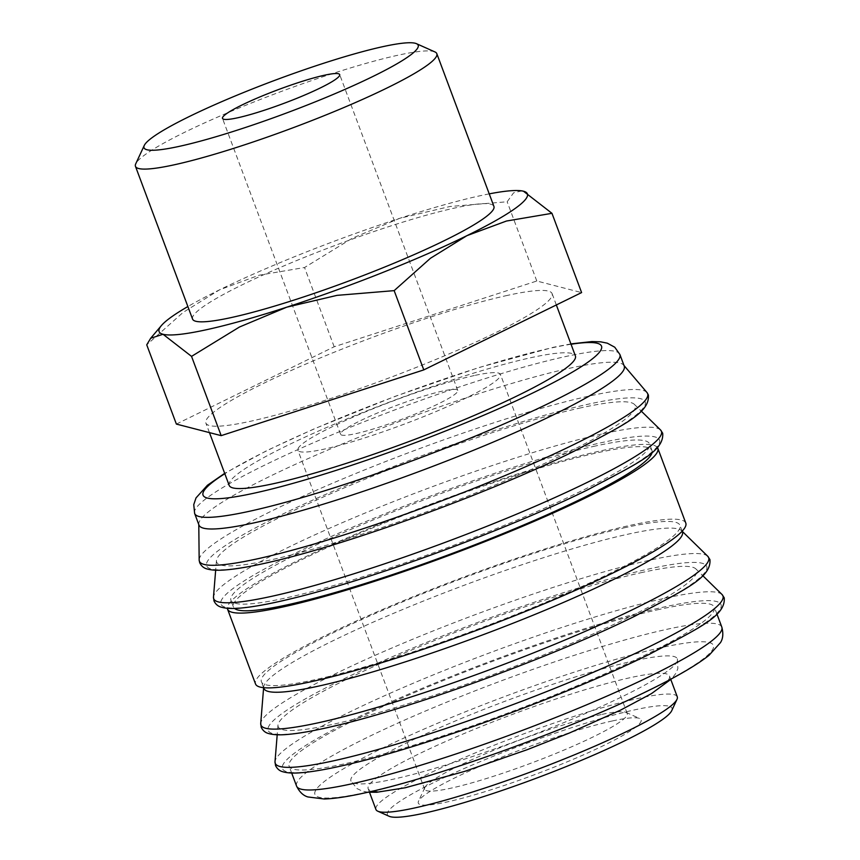 <?xml version="1.0" encoding="UTF-8"?>
<svg xmlns="http://www.w3.org/2000/svg" width="860" height="860" viewBox="0 0 860 860"><rect width="100%" height="100%" fill="white"/><g stroke="black" fill="none" stroke-linecap="round" stroke-linejoin="round"><path stroke-width="0.64" stroke-dasharray="4.3 3.22" d="M624.231 366.113A226.997 26.896 -20.5 0 0 623.64 365.102A226.997 26.896 -20.5 0 0 569.395 368.306A226.997 26.896 -20.5 0 0 334.938 447.05A226.997 26.896 -20.5 0 0 198.789 523.944A226.997 26.896 -20.5 0 0 198.993 525.105M646.989 392.547A239.274 28.348 -20.5 0 0 589.82 395.912A239.274 28.348 -20.5 0 0 272.953 510.378A239.274 28.348 -20.5 0 0 199.165 559.978M581.209 407.758A223.417 26.477 -20.5 0 0 351.686 484.75A223.417 26.477 -20.5 0 0 216.451 560.58A223.417 26.477 -20.5 0 0 270.61 559.924A223.417 26.477 -20.5 0 0 510.894 478.375A223.417 26.477 -20.5 0 0 634.347 404.34A223.417 26.477 -20.5 0 0 581.209 407.758M652.116 452.285A223.417 26.477 -20.5 0 0 651.966 450.479A223.417 26.477 -20.5 0 0 597.99 452.639A223.417 26.477 -20.5 0 0 363.06 531.91A223.417 26.477 -20.5 0 0 233.415 606.966A223.417 26.477 -20.5 0 0 234.49 608.439M595.507 445.985A223.417 26.477 -20.5 0 0 360.566 525.256A223.417 26.477 -20.5 0 0 230.931 600.323A223.417 26.477 -20.5 0 0 284.907 598.162A223.417 26.477 -20.5 0 0 519.838 518.892A223.417 26.477 -20.5 0 0 649.483 443.835A223.417 26.477 -20.5 0 0 595.507 445.985M685.796 523.095A229.674 27.219 -20.5 0 0 630.316 525.32A229.674 27.219 -20.5 0 0 388.795 606.805A229.674 27.219 -20.5 0 0 255.527 683.969M657.395 447.49A229.674 27.219 -20.5 0 0 602.344 450.511A229.674 27.219 -20.5 0 0 364.124 530.609A229.674 27.219 -20.5 0 0 227.362 608.278M682.421 531.942A223.417 26.477 -20.5 0 0 681.582 530.684A223.417 26.477 -20.5 0 0 628.445 534.092A223.417 26.477 -20.5 0 0 398.922 611.084A223.417 26.477 -20.5 0 0 263.687 686.925A223.417 26.477 -20.5 0 0 263.88 688.419M625.962 527.449A223.417 26.477 -20.5 0 0 391.02 606.719A223.417 26.477 -20.5 0 0 261.386 681.776A223.417 26.477 -20.5 0 0 315.362 679.615A223.417 26.477 -20.5 0 0 550.292 600.345A223.417 26.477 -20.5 0 0 679.938 525.288A223.417 26.477 -20.5 0 0 625.962 527.449M642.742 572.33A223.417 26.477 -20.5 0 0 413.219 649.321A223.417 26.477 -20.5 0 0 277.973 725.163A223.417 26.477 -20.5 0 0 332.143 724.496A223.417 26.477 -20.5 0 0 572.427 642.957A223.417 26.477 -20.5 0 0 695.88 568.912A223.417 26.477 -20.5 0 0 642.742 572.33M659.523 609.353A226.997 26.896 -20.5 0 0 420.83 689.881A226.997 26.896 -20.5 0 0 289.121 766.142A226.997 26.896 -20.5 0 0 343.957 763.949A226.997 26.896 -20.5 0 0 582.65 683.41A226.997 26.896 -20.5 0 0 714.359 607.16A226.997 26.896 -20.5 0 0 659.523 609.353M677.271 696.815A160.863 19.06 -20.5 0 0 638.421 698.363A160.863 19.06 -20.5 0 0 469.259 755.435A160.863 19.06 -20.5 0 0 375.927 809.486M407.017 787.147A160.863 19.06 159.5 0 1 368.155 788.706A160.863 19.06 159.5 0 1 461.498 734.655A160.863 19.06 159.5 0 1 630.649 677.583A160.863 19.06 159.5 0 1 669.51 676.035A160.863 19.06 159.5 0 1 576.168 730.075A160.863 19.06 159.5 0 1 407.017 787.147M671.746 710.639A151.93 18.006 -20.5 0 0 635.314 709.715A151.93 18.006 -20.5 0 0 467.775 766.948A151.93 18.006 -20.5 0 0 389.171 816.29M521.837 190.877L513.56 192.855L507.163 201.767L450.049 206.475L399.75 218.3L352.439 238.145L304.548 267.514L259.043 275.221L219.536 289.841A196.607 23.295 -20.5 0 0 187.878 306.536M489.233 193.865A196.607 23.295 -20.5 0 0 479.912 195.79A196.607 23.295 -20.5 0 0 399.75 218.3A196.607 23.295 -20.5 0 0 219.536 289.841L183.029 312.47L146.737 344.828M434.945 51.933A160.863 19.06 -20.5 0 0 397.954 55.223A160.863 19.06 -20.5 0 0 237.242 108.758A160.863 19.06 -20.5 0 0 135.74 163.808M192.565 319.082A160.863 19.06 159.5 0 1 285.907 265.03A160.863 19.06 159.5 0 1 455.058 207.959A160.863 19.06 159.5 0 1 493.919 206.411M229.179 485.395A184.814 21.898 159.5 0 1 336.421 423.303A184.814 21.898 159.5 0 1 530.76 357.728A184.814 21.898 159.5 0 1 575.404 355.943M507.454 295.388A184.814 21.898 -20.5 0 0 313.104 360.963A184.814 21.898 -20.5 0 0 205.873 423.055A184.814 21.898 -20.5 0 0 250.518 421.271A184.814 21.898 -20.5 0 0 444.856 355.696A184.814 21.898 -20.5 0 0 552.099 293.604A184.814 21.898 -20.5 0 0 507.454 295.388M442.663 391.053A62.554 7.418 -20.5 0 0 376.884 413.252A62.554 7.418 -20.5 0 0 340.592 434.268A62.554 7.418 -20.5 0 0 355.696 433.666A62.554 7.418 -20.5 0 0 421.486 411.467A62.554 7.418 -20.5 0 0 457.778 390.451A62.554 7.418 -20.5 0 0 442.663 391.053M601.108 714.574A108.134 12.814 -20.5 0 0 493.081 750.565A108.134 12.814 -20.5 0 0 424.851 787.567A108.134 12.814 -20.5 0 0 424.657 789.265A108.134 12.814 -20.5 0 0 450.78 788.222A108.134 12.814 -20.5 0 0 564.493 749.855A108.134 12.814 -20.5 0 0 627.23 713.531A108.134 12.814 -20.5 0 0 625.972 712.37A108.134 12.814 -20.5 0 0 601.108 714.574M474.354 375.53A108.134 12.814 -20.5 0 0 360.641 413.896A108.134 12.814 -20.5 0 0 297.893 450.231A108.134 12.814 -20.5 0 0 324.016 449.178A108.134 12.814 -20.5 0 0 437.729 410.811A108.134 12.814 -20.5 0 0 500.466 374.487A108.134 12.814 -20.5 0 0 474.354 375.53M612.384 720.949A118.949 14.093 -20.5 0 0 493.554 760.541A118.949 14.093 -20.5 0 0 418.498 801.24A118.949 14.093 -20.5 0 0 447.028 801.961A118.949 14.093 -20.5 0 0 578.199 757.155A118.949 14.093 -20.5 0 0 639.743 718.519A118.949 14.093 -20.5 0 0 612.384 720.949M635.303 660.555A174.268 20.651 -20.5 0 0 452.048 722.379A174.268 20.651 -20.5 0 0 350.934 780.923A174.268 20.651 -20.5 0 0 393.031 779.246A174.268 20.651 -20.5 0 0 623.822 695.88A174.268 20.651 -20.5 0 0 677.4 658.867A174.268 20.651 -20.5 0 0 635.303 660.555M176.375 424.077L334.175 346.763L536.79 281.016L581.596 292.583M334.175 346.763L304.548 267.514M536.79 281.016L507.163 201.767M278.586 516.107A234.146 27.746 -20.5 0 0 263.16 563.579A234.146 27.746 -20.5 0 0 573.233 451.575A234.146 27.746 -20.5 0 0 588.67 404.103A234.146 27.746 -20.5 0 0 278.586 516.107M292.884 554.345A234.146 27.746 -20.5 0 0 277.447 601.817A234.146 27.746 -20.5 0 0 587.53 489.813A234.146 27.746 -20.5 0 0 602.957 442.341A234.146 27.746 -20.5 0 0 292.884 554.345M340.119 680.679A234.146 27.746 -20.5 0 0 324.682 728.151A234.146 27.746 -20.5 0 0 634.766 616.147A234.146 27.746 -20.5 0 0 650.203 568.675A234.146 27.746 -20.5 0 0 340.119 680.679M354.417 718.917A234.146 27.746 -20.5 0 0 338.98 766.389A234.146 27.746 -20.5 0 0 649.063 654.385A234.146 27.746 -20.5 0 0 664.49 606.913A234.146 27.746 -20.5 0 0 354.417 718.917M619.888 354.471A226.997 26.896 -20.5 0 0 565.052 356.663A226.997 26.896 -20.5 0 0 264.439 465.249A226.997 26.896 -20.5 0 0 194.639 513.463M571.029 344.258A212.7 25.198 -20.5 0 0 550.142 348.236A212.7 25.198 -20.5 0 0 268.46 449.984A212.7 25.198 -20.5 0 0 224.815 473.709M660.523 429.935A239.005 28.316 -20.5 0 0 603.688 433.59A239.005 28.316 -20.5 0 0 287.165 547.917A239.005 28.316 -20.5 0 0 213.474 597.087M707.769 556.28A239.005 28.316 -20.5 0 0 650.923 559.935A239.005 28.316 -20.5 0 0 334.411 674.261A239.005 28.316 -20.5 0 0 260.72 723.421M722.056 594.518A239.005 28.316 -20.5 0 0 665.221 598.162A239.005 28.316 -20.5 0 0 348.698 712.499A239.005 28.316 -20.5 0 0 275.006 761.659M721.82 627.101A226.997 26.896 -20.5 0 0 666.984 629.294A226.997 26.896 -20.5 0 0 366.371 737.88A226.997 26.896 -20.5 0 0 296.571 786.094M647.999 690.591A212.7 25.198 -20.5 0 0 662.017 647.462A212.7 25.198 -20.5 0 0 380.335 749.211A212.7 25.198 -20.5 0 0 366.317 792.329A212.7 25.198 -20.5 0 0 647.999 690.591M570.9 343.892L553.475 347.257L478.773 367.575L395.417 396.223L314.373 428.764L267.137 450.436L224.675 473.344M198.789 523.944L198.789 524.557M216.451 560.58L215.666 570.191M233.415 606.966L230.931 600.323M263.601 687.688L261.386 681.776M263.687 686.925L263.622 687.731M277.973 725.163L277.2 734.773M291.68 773.011L289.121 766.142M369.51 792.318L368.155 788.706M209.453 432.612L205.873 423.055M340.592 434.268L222.493 118.411M424.657 789.265L297.893 450.231M424.851 787.567L418.498 801.24M368.015 792.2L362.264 791.092L356.943 788.545L350.934 780.923M677.4 658.867L677.863 668.564L676.057 673.058L671.907 678.583M625.972 712.37L639.743 718.519M627.23 713.531L500.466 374.487M457.778 390.451L339.689 74.594M556.334 304.956L552.099 293.604M670.854 679.647L669.51 676.035M716.928 614.018L714.359 607.16M695.88 568.912L702.77 575.652M681.582 530.684L682.163 531.244M682.141 531.2L679.938 525.288M651.966 450.479L649.483 443.835M634.347 404.34L641.237 411.08"/><path stroke-width="1.29" d="M224.675 473.344L207.421 485.266L196.016 497.918L193.747 504.637L194.639 513.463L198.993 525.105A226.997 26.896 -20.5 0 0 253.829 522.912A226.997 26.896 -20.5 0 0 492.522 442.373A226.997 26.896 -20.5 0 0 624.231 366.113L619.888 354.471L614.76 347.214L607.3 343.172L600.699 341.839L591.992 341.57L570.9 343.892M198.789 524.557L199.165 559.978A239.274 28.348 -20.5 0 0 199.165 560.172A239.274 28.348 -20.5 0 0 257.183 558.882A239.274 28.348 -20.5 0 0 574.061 444.426A239.274 28.348 -20.5 0 0 647.118 392.697A239.274 28.348 -20.5 0 0 646.989 392.547L624.038 365.565M234.49 608.439A223.417 26.477 -20.5 0 0 287.39 604.806A223.417 26.477 -20.5 0 0 515.882 528.255A223.417 26.477 -20.5 0 0 652.116 452.285M227.362 608.278A229.674 27.219 -20.5 0 0 227.556 609.159L255.527 683.969A229.674 27.219 -20.5 0 0 311.008 681.743A229.674 27.219 -20.5 0 0 552.529 600.259A229.674 27.219 -20.5 0 0 685.796 523.095L657.825 448.286A229.674 27.219 -20.5 0 0 657.395 447.49M227.556 609.159A229.674 27.219 -20.5 0 0 283.048 606.945A229.674 27.219 -20.5 0 0 524.557 525.449A229.674 27.219 -20.5 0 0 657.825 448.286M263.601 687.688L263.88 688.419A223.417 26.477 -20.5 0 0 317.845 686.269A223.417 26.477 -20.5 0 0 552.787 606.999A223.417 26.477 -20.5 0 0 682.421 531.942L682.141 531.2M369.51 792.318L375.927 809.486A160.863 19.06 -20.5 0 0 377.798 811.206A160.863 19.06 -20.5 0 0 414.778 807.927A160.863 19.06 -20.5 0 0 575.501 754.381A160.863 19.06 -20.5 0 0 676.992 699.341A160.863 19.06 -20.5 0 0 677.271 696.815L670.854 679.647M377.798 811.206L389.171 816.29A151.93 18.006 -20.5 0 0 424.098 813.195A151.93 18.006 -20.5 0 0 575.888 762.626A151.93 18.006 -20.5 0 0 671.746 710.639L676.992 699.341M551.97 213.323L581.596 292.583L423.786 369.897L221.181 435.644L176.375 424.077L146.737 344.828L150.683 338.249L163.034 334.271A196.607 23.295 -20.5 0 0 206.583 329.702A196.607 23.295 -20.5 0 0 286.745 307.181A196.607 23.295 -20.5 0 0 466.958 235.651L506.465 221.031L551.97 213.323L523.461 191.21A196.607 23.295 -20.5 0 0 521.74 190.866A196.607 23.295 -20.5 0 0 489.233 193.865M187.878 306.536A196.607 23.295 -20.5 0 0 161.379 325.596A196.607 23.295 -20.5 0 0 163.034 334.271L191.543 356.384L239.446 327.026L286.745 307.181L337.045 295.356L394.16 290.637L430.441 258.279L466.958 235.651A196.607 23.295 -20.5 0 0 523.461 191.21L521.837 190.877M144.265 145.458L135.74 163.808A160.863 19.06 -20.5 0 0 135.461 166.335A160.863 19.06 -20.5 0 0 174.322 164.787A160.863 19.06 -20.5 0 0 343.473 107.704A160.863 19.06 -20.5 0 0 436.815 53.664A160.863 19.06 -20.5 0 0 434.945 51.933L416.466 43.677A146.35 17.34 -20.5 0 0 382.818 46.666A146.35 17.34 -20.5 0 0 236.607 95.374A146.35 17.34 -20.5 0 0 144.265 145.458A146.35 17.34 -20.5 0 0 179.364 146.34A146.35 17.34 -20.5 0 0 340.754 91.214A146.35 17.34 -20.5 0 0 416.466 43.677M436.815 53.664L493.919 206.411A160.863 19.06 159.5 0 1 400.588 260.451A160.863 19.06 159.5 0 1 231.426 317.523A160.863 19.06 159.5 0 1 192.565 319.082L135.461 166.335M556.334 304.956L575.404 355.943A184.814 21.898 159.5 0 1 468.162 418.035A184.814 21.898 159.5 0 1 273.824 483.61A184.814 21.898 159.5 0 1 229.179 485.395L209.453 432.612M237.607 117.809A62.554 7.418 159.5 0 1 222.493 118.411A62.554 7.418 159.5 0 1 258.796 97.395A62.554 7.418 159.5 0 1 324.575 75.196A62.554 7.418 159.5 0 1 339.689 74.594A62.554 7.418 159.5 0 1 303.387 95.61A62.554 7.418 159.5 0 1 237.607 117.809M221.181 435.644L191.543 356.384M423.786 369.897L394.16 290.637M194.639 513.463A226.997 26.896 -20.5 0 0 249.475 511.27A226.997 26.896 -20.5 0 0 550.088 402.684A226.997 26.896 -20.5 0 0 619.888 354.471M224.815 473.709A212.7 25.198 -20.5 0 0 280.919 486.652A212.7 25.198 -20.5 0 0 536.124 391.354A212.7 25.198 -20.5 0 0 571.029 344.258M213.474 597.087A239.005 28.316 -20.5 0 0 271.416 596.378A239.005 28.316 -20.5 0 0 587.939 482.051A239.005 28.316 -20.5 0 0 660.523 429.935L662.684 433.214C664.425 451.812 635.841 464.077 588.025 489.641C506.4 530.082 366.5 581.274 287.251 599.657C267.707 604.311 251.98 607.128 240.08 608.117C232.286 608.816 226.115 608.525 221.579 607.246C218.182 606.45 215.656 604.365 214 600.968L213.474 597.087L215.666 570.191M260.72 723.421A239.005 28.316 -20.5 0 0 318.651 722.712A239.005 28.316 -20.5 0 0 635.174 608.385A239.005 28.316 -20.5 0 0 707.769 556.28L709.919 559.548C711.661 578.157 683.087 590.412 635.26 615.975C553.636 656.427 413.735 707.608 334.497 726.001C314.943 730.645 299.226 733.472 287.326 734.462C279.521 735.149 273.351 734.859 268.815 733.58C265.418 732.795 262.891 730.699 261.236 727.302L260.72 723.421L263.622 687.731M275.006 761.659A239.005 28.316 -20.5 0 0 332.949 760.949A239.005 28.316 -20.5 0 0 649.472 646.623A239.005 28.316 -20.5 0 0 722.056 594.518L724.217 597.786C725.958 616.394 697.374 628.649 649.558 654.213C567.933 694.665 428.022 745.846 348.784 764.228C329.24 768.883 313.513 771.71 301.613 772.688C293.819 773.387 287.648 773.097 283.112 771.818C279.715 771.033 277.189 768.937 275.533 765.54L275.006 761.659L277.2 734.773M721.82 627.101C723.486 633.551 723.024 638.733 720.443 642.646L709.038 655.298C696.772 665.07 676.863 676.68 649.321 690.129C570.449 729.237 433.838 778.526 363.103 793.286C347.193 796.758 334.239 798.661 324.263 799.005L307.891 796.951C303.236 795.607 299.463 791.995 296.571 786.094A226.997 26.896 -20.5 0 0 351.407 783.901A226.997 26.896 -20.5 0 0 652.02 675.315A226.997 26.896 -20.5 0 0 721.82 627.101L716.928 614.018M199.165 560.172L199.703 562.73C201.358 566.127 203.884 568.213 207.281 569.008C211.818 570.288 217.988 570.578 225.793 569.879C237.693 568.89 253.41 566.073 272.964 561.419C352.202 543.036 492.103 491.856 573.728 451.403C621.554 425.84 650.128 413.585 648.386 394.976L647.118 392.697M296.571 786.094L291.68 773.011M671.907 678.583L651.45 693.644L620.597 710.102L569.169 733.118L527.04 749.748L464.518 771.431L405.221 787.771L376.766 792.264L368.015 792.2M161.379 325.596L150.683 338.249M702.77 575.652L722.056 594.518M682.163 531.244L707.769 556.28M641.237 411.08L660.523 429.935"/></g></svg>
